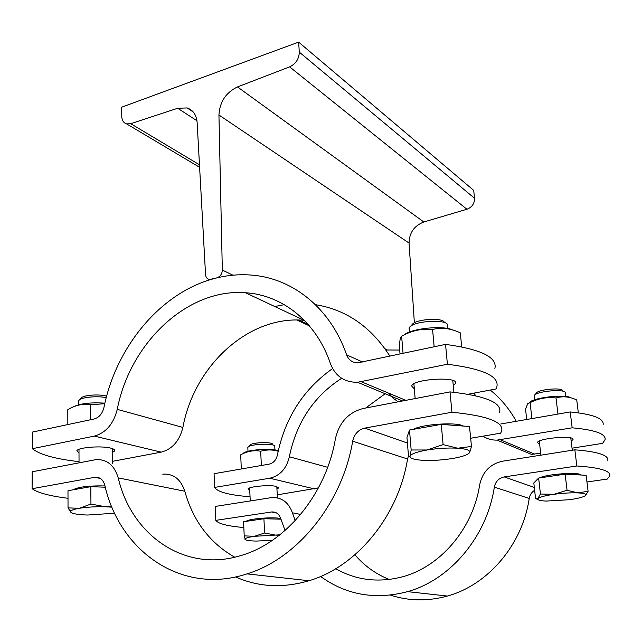 <?xml version="1.0" encoding="UTF-8"?>
<svg xmlns="http://www.w3.org/2000/svg" width="642" height="642" viewBox="0 0 642 642"><rect width="100%" height="100%" fill="white"/><g stroke="black" fill="none" stroke-linecap="round" stroke-linejoin="round"><path stroke-width="0.96" d="M205.552 274.599L197.134 122.558C196.468 114.886 193.122 110.015 187.095 107.944L177.698 108.265L130.727 123.689L126.635 123.898C123.585 122.935 121.964 120.479 121.771 116.531L121.619 107.206L298.65 42.123L299.284 52.114C299.084 58.904 295.866 63.815 289.622 66.864L237.492 86.927C225.88 92.568 219.7 101.926 218.938 115.006L222.325 270.049C222.084 273.974 220.294 276.566 216.956 277.834L209.701 279.495C207.238 279.118 205.857 277.488 205.552 274.599M414.371 322.83L409.058 243.061C409.267 232.789 414.178 225.759 423.816 221.98L466.927 209.26C472.031 207.246 474.566 203.578 474.526 198.266L473.7 190.385L298.65 42.123M341.656 378.282C313.777 396.339 296.339 422.5 289.357 456.759C286.517 468.636 279.992 475.786 269.792 478.218L214.58 487.422L214.075 473.7L269.086 464.158C273.436 463.099 276.212 460.041 277.416 454.993C284.887 418.119 303.289 389.309 332.628 368.564M572.038 448.18L602.637 443.341L605.125 439.569C605.871 433.799 594.877 429.883 572.158 427.813L497.077 440.115C491.9 440.252 487.19 438.935 482.944 436.167M572.158 427.813L570.216 411.947C592.879 414.218 603.857 418.399 603.167 424.49M500.736 423.993L570.216 411.947M385.89 349.978L399.701 350.059M473.924 393.129L475.738 395.777M214.58 487.422C217.606 492.045 229.427 495.151 250.043 496.748M277.248 494.846L318.456 487.872M249.762 490.472L247.989 489.035C248.582 486.532 269.488 484.598 276.349 486.419L278.596 487.968L276.951 489.043M516.264 421.296C509.387 408.914 500.72 398.497 490.263 390.047M497.077 440.115L531.536 454.392L540.668 453.148M365.659 408.023L385.16 393.739M539.649 444.248L537.482 442.627C537.627 438.229 574.935 434.987 572.993 439.553L571.179 441.102M278.163 451.262C272.641 449.561 266.807 449.544 260.676 451.23C253.839 450.01 247.178 451.214 240.694 454.825L240.983 454.672M243.286 453.308C246.167 449.962 269.768 448.004 277.569 450.483M260.676 451.23L261.358 465.498M240.694 454.825L241.312 468.981M526.713 419.491L525.541 409.066L527.724 403.69L530.099 402.67C538.325 398.401 546.968 396.844 556.028 397.992C562.673 395.929 569.574 396.587 576.733 399.958L578.338 412.846M529.353 402.622C532.579 397.607 565.474 393.835 571.171 397.888M556.028 397.992L557.946 414.074M530.099 402.67L531.897 418.592M534.184 396.443L534.272 395.552C535.998 391.243 565.08 388.562 565.305 392.711M563.644 391.476L562.625 390.705C562.392 387.182 537.868 389.453 536.375 393.121L534.722 395.031M247.852 448.02L247.981 447.209C250.059 443.807 275.635 443.044 274.824 446.399M272.641 444.473C273.299 441.616 251.712 442.258 249.931 445.147L248.133 447.049M335.734 568.724C355.845 580.103 377.673 582.904 401.21 577.134C439.706 567.536 473.002 529.088 479.638 484.951C482.471 471.894 490.119 463.973 502.582 461.205L574.855 449.825C597.662 451.615 608.656 455.162 607.846 460.466M389.221 579.453C375.827 574.1 364.391 565.875 354.914 554.784M586.948 481.982L607.26 479.068L609.844 475.802C610.702 470.835 599.7 467.561 576.837 465.98L504.235 476.918C498.85 478.073 495.552 481.484 494.324 487.126C486.973 536.479 450.371 579.758 407.566 591.643C375.297 600.101 346.311 595.046 320.615 576.468M390.488 595.126C408.882 601.121 427.837 601.426 447.37 596.049C488.081 584.982 522.524 544.617 529.209 498.433C529.843 494.886 531.656 492.173 534.642 490.303M295.192 520.654L292.423 512.806C288.507 502.221 281.605 497.149 271.71 497.574L215.287 506.434L215.8 520.365C218.2 523.752 227.549 526.143 243.848 527.523M246.199 521.344C248.157 518.808 272.385 516.786 280.714 518.479C279.029 513.889 276.012 511.698 271.67 511.955L215.8 520.365M244.209 535.869L254.441 536.311C249 537.105 245.87 537.956 245.059 538.879L244.209 535.869L243.591 521.729L263.918 518.728L280.931 519.177M244.987 539.336C245.725 540.339 249.465 540.917 256.214 541.07L272.336 540.371M254.441 536.311L264.6 532.988L275.45 535.083L254.441 536.311M263.918 518.728L264.6 532.988M279.35 535.243L275.45 535.083L279.88 534.826M285.064 530.501L280.723 518.511M576.837 465.98L574.855 449.825M539.408 477.953C546.663 474.037 579.14 471.758 581.243 475.024M537.892 498.858L535.564 498.585L533.815 482.944L538.638 478.065L565.137 474.149L586.114 475.289L588.104 491.25L585.905 494.998C586.058 493.883 583.385 493.176 577.904 492.896C570.77 492.639 562.777 493.112 553.926 494.3C545.347 495.56 540.107 496.94 538.213 498.433L537.892 498.858C537.595 500.062 540.363 500.8 546.214 501.073L569.406 499.717C577.792 498.521 583.113 497.173 585.368 495.672M537.972 499.46L536.6 498.978M537.731 498.778L540.444 494.043L553.926 494.3L567.063 490.279L577.904 492.896L588.104 491.25M538.638 478.065L540.444 494.043M565.137 474.149L567.063 490.279M468.05 394.236L495.937 388.98L496.828 386.982C499.54 376.324 483.073 368.749 447.41 364.255L357.514 382.279C344.369 382.415 335.341 376.188 330.421 363.597C316.265 321.578 282.143 294.895 245.437 292.752C187.472 288.122 129.941 343.013 117.261 409.363C113.53 423.945 105.882 432.852 94.31 436.095L32.341 448.702L32.445 432.074L94.165 418.977C99.085 417.549 102.335 413.745 103.924 407.558C116.154 346.407 160.877 292.543 214.147 278.588C226.907 275.161 239.707 274.03 252.555 275.177C293.009 278.588 330.558 308.272 346.624 354.874C348.694 360.082 352.426 362.73 357.819 362.81L445.54 344.377C481.067 349.248 497.51 357.297 494.878 368.548M447.41 364.255L445.54 344.377M32.341 448.702C39.828 454.68 55.397 458.998 79.046 461.654M112.583 461.317L161.174 452.145C172.265 449.223 179.503 440.99 182.89 427.436C194.141 365.683 248.807 315.166 304.156 320.318L304.348 320.334M78.998 453.108L76.888 450.676C78.468 447.394 100.971 445.62 110.416 448.052C113.851 448.886 115.223 449.873 114.533 451.021L112.47 452.369M389.927 356.19C371.108 326.818 346.271 309.645 315.415 304.669M284.294 304.661L274.768 306.523M388.779 393.209L392.992 398.128L398.225 401.804M414.339 388.98L411.634 385.938C413.336 378.796 459.367 376.18 455.523 383.443L453.26 385.593M104.758 403.69L90.185 404.797C82.617 403.529 75.154 405.174 67.795 409.724L67.827 424.563M73.3 406.916C79.809 403.513 90.337 402.261 104.887 403.152M90.185 404.797L90.297 419.796M400.03 354.039L399.364 346.03C399.741 341.111 400.231 338.117 400.833 337.05L401.635 336.264C411.506 330.646 421.818 328.375 432.572 329.458C441.632 327.235 450.885 328.375 460.322 332.869L461.694 346.873M404.155 334.955C411.137 328.383 443.445 325.093 452.867 330.052M432.572 329.458L434.161 346.792M401.635 336.264L403.072 353.397M409.243 329.579L409.564 327.356C413.504 320.767 447.747 318.833 447.643 325.205M444.376 322.565C443.911 317.268 415.526 318.986 412.204 324.515L410.15 326.722M78.741 401.74L79.086 400.086C81.606 397.189 97.56 395.745 106.251 397.639M106.628 396.218C100.28 393.955 83.941 394.966 81.574 397.759L79.151 400.022M470.666 438.245L500.599 433.173L501.522 431.448C504.443 422.211 487.912 415.807 451.936 412.236L364.752 428.118C358.34 429.723 354.312 434.088 352.675 441.19C342.33 503.36 297.334 558.604 247.01 573.876C181.566 595.607 119.428 551.005 104.774 485.135C103.081 479.502 99.783 476.886 94.896 477.287L32.1 488.731L32.204 471.782L95.586 459.696C106.724 458.934 114.276 464.993 118.232 477.889C131.297 534.722 184.254 572.808 240.172 555.763C285.305 543.333 326.056 494.34 335.389 438.855C339.169 422.452 348.478 412.324 363.316 408.472L450.018 391.901C485.866 395.865 502.365 402.767 499.532 412.605M234.755 557.2C209.83 543.044 193.17 521.055 184.784 491.226C180.803 479.213 173.46 473.515 162.747 474.141M235.526 576.941C258.493 587.101 282.994 588.369 309.019 580.737C356.615 566.79 398.425 516.208 407.558 458.99L408.472 455.756M32.1 488.731C38.103 492.904 50.068 496.097 68.004 498.288M72.987 489.83C78.244 486.925 88.901 485.625 104.975 485.93M68.028 507.902L79.431 508.271C74.729 509.074 71.848 509.989 70.797 511L70.965 512.452L68.028 507.902L67.988 490.721L90.819 486.66L105.296 487.214M70.965 512.452C73.204 513.897 78.781 514.756 87.681 515.036L114.653 513.207M79.431 508.271L90.947 504.034L105.216 506.763C95.794 506.546 87.2 507.044 79.431 508.271M90.819 486.66L90.947 504.034M111.973 507.164L105.216 506.763L111.676 506.45M451.936 412.236L450.018 391.901M413.304 429.337C422.54 424.113 456.943 421.858 463.428 426.063M410.206 455.828L408.569 456.911L406.956 437.451L409.492 430.02L441.255 424.37L469.511 426.529L471.477 446.479L469.695 452.409C470.313 450.267 466.293 448.87 457.642 448.212C448.068 447.691 437.94 448.285 427.259 449.978C417.509 451.703 411.827 453.653 410.206 455.828L410.069 456.117C409.652 458.316 413.873 459.712 422.733 460.298C431.946 460.747 441.664 460.178 451.88 458.597C461.871 456.911 467.769 454.929 469.575 452.642M410.174 455.812L411.161 449.994L427.259 449.978L443.108 444.601L457.642 448.212L471.477 446.479M409.492 430.02L411.161 449.994M441.255 424.37L443.108 444.601M196.966 120.76L177.698 108.265M199.469 164.777L130.727 123.689M474.526 198.266L299.284 52.114M466.927 209.26L289.622 66.864M423.816 221.98L237.492 86.927M409.058 243.061L218.938 115.006M387.27 349.898L385.104 348.847M232.958 275.193L222.325 270.049M308.208 324.491L298.658 320.045M269.792 478.218L314.5 488.947M534.617 454.103L500.327 439.786M327.661 467.312L289.357 456.759M271.478 511.979L276.582 512.982M494.324 487.126L529.209 498.433M534.321 487.438L504.235 476.918M292.423 512.806L300.649 514.451M94.31 436.095L161.174 452.145M405.856 400.343L361.366 381.765M362.537 362L346.624 354.874M182.89 427.436L117.261 409.363M94.671 477.327L100.369 478.442M352.675 441.19L407.558 458.99M407.421 443.044L364.752 428.118M118.232 477.889L184.784 491.226M193.258 111.989L187.095 107.944M199.614 167.305L126.635 123.898M309.38 325.855L296.853 320.029M210.191 279.719L209.701 279.495M278.596 487.968L278.572 487.438M572.993 439.553L572.937 439.104M572.287 450.227L570.794 437.956M540.901 455.17L539.288 441.11M277.408 497.879L276.822 486.54M250.236 500.929L249.65 487.96M565.738 396.483L565.321 393.073M534.569 399.822L534.12 395.921M274.937 449.938L274.768 446.639M247.997 451.31L247.82 447.45M447.37 596.049L407.566 591.643M276.413 512.878L271.67 511.955M114.533 451.021L114.525 449.89M112.615 463.355L112.422 448.63M79.046 462.826L78.982 449.344M357.514 382.279L402.598 400.961M304.156 320.318L245.437 292.752M455.523 383.443L455.403 382.175M453.902 392.286L452.771 380.457M415.157 398.562L413.897 383.844M447.835 328.552L447.586 325.992M409.46 332.075L409.123 328.158M78.757 404.709L78.741 400.512M70.797 511L69.087 510.029M309.019 580.737L247.01 573.876M100.176 478.33L94.896 477.287"/></g></svg>
